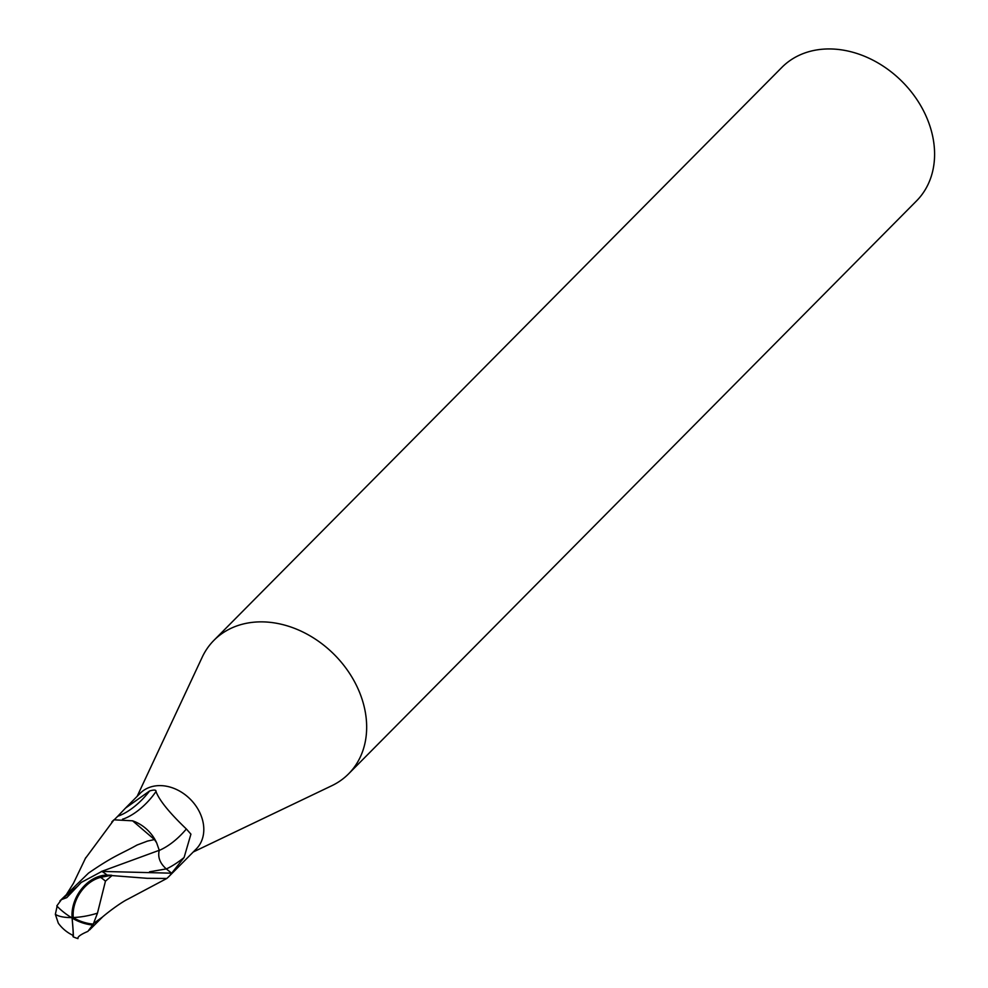 <?xml version="1.0" encoding="UTF-8"?>
<svg xmlns="http://www.w3.org/2000/svg" width="988" height="988" viewBox="0 0 988 988"><rect width="100%" height="100%" fill="white"/><g stroke="black" fill="none" stroke-linecap="round" stroke-linejoin="round"><path stroke-width="1.48" d="M168.355 877.085L196.279 848.927A39.508 31.085 -135.3 0 0 202.997 821.954A39.508 31.085 -135.3 0 0 176.148 789.326A39.508 31.085 -135.3 0 0 140.173 793.302L125.476 808.122L149.608 790.968C154.153 789.622 156.289 789.82 155.993 791.536C159.303 800.329 169.43 812.815 186.349 828.981L190.919 834.144L184.101 857.485L171.566 873.33A39.508 31.085 -135.3 0 1 168.825 876.628A39.508 31.085 -135.3 0 0 171.653 873.194L101.863 871.416L81.214 882.457L66.752 897.647L61.454 899.599L77.756 886.174M193.265 851.977L331.845 785.695A94.811 74.619 -135.3 0 0 348.603 773.839A94.811 74.619 -135.3 0 0 364.72 709.1A94.811 74.619 -135.3 0 0 300.266 630.776A94.811 74.619 -135.3 0 0 213.927 640.335A94.811 74.619 -135.3 0 0 202.207 657.193L137.147 796.353M348.603 773.839L916.531 200.91A94.811 74.619 -135.3 0 0 932.647 136.171A94.811 74.619 -135.3 0 0 868.193 57.86A94.811 74.619 -135.3 0 0 781.854 67.406L213.927 640.335M159.216 850.409A42.99 19.859 131.8 0 0 186.349 828.981M156.647 842.826A33.901 26.676 -135.3 0 0 132.59 820.818L154.461 839.553L156.647 842.826L159.253 850.298C157.598 857.115 159.945 863.314 166.28 868.909L171.653 873.194M122.524 819.188L123.895 818.768A40.792 18.846 131.8 0 0 130.12 815.866A40.792 18.846 131.8 0 0 155.993 791.536M114.262 819.744L117.733 816.273A42.842 19.785 131.8 0 0 149.608 790.968M117.733 816.273L125.476 808.122M85.24 858.634L113.966 819.83A39.508 31.085 -135.3 0 0 112.718 821.003A39.508 31.085 -135.3 0 1 113.175 820.546L112.916 820.806M61.454 899.599L56.81 905.91A38.248 14.388 27.4 0 0 72.124 918.062A34.209 25.96 -59.2 0 1 107.136 875.084L111.632 875.245A39.508 31.085 44.7 0 1 111.99 875.578L147.138 878.307L166.836 878.456L168.825 876.628M97.466 913.159L105.457 881.16A37.556 29.554 -135.3 0 0 100.64 877.369A32.678 24.786 120.8 0 0 73.248 917.519A32.678 24.786 120.8 0 0 73.26 917.63A36.852 28.356 19.2 0 0 93.28 924.126L97.466 913.159A38.137 14.128 165.3 0 1 73.248 917.519M57.119 906.243L55.353 914.332L58.317 923.2A38.137 38.137 0 0 0 73.063 935.389A32.678 0.926 -96 0 0 72.075 918.037M92.563 925.04A38.248 29.43 -160.8 0 1 72.124 918.062A34.209 0.963 84 0 1 73.211 936.846A39.508 39.508 0 0 0 77.953 938.6L77.978 938.588C77.41 936.846 80.707 934.438 87.895 931.375L93.28 924.126M102.369 917.111L93.465 923.521M72.124 918.062L73.26 917.63M73.211 936.846A34.209 0.963 84 0 1 72.766 935.241M59.91 900.92L88.475 873.145C114.114 855.423 120.598 854.25 137.06 845.024L147.521 841.084L154.461 839.553M146.595 841.393L147.521 841.072M113.966 819.83L132.59 820.818M111.632 875.245L100.64 877.369M105.457 881.16L111.99 875.578M101.282 871.527L159.253 850.298M166.355 868.958A59.366 27.417 131.8 0 0 184.101 857.485M55.353 914.332A38.137 14.128 -14.7 0 0 71.321 917.568M149.546 871.799L166.28 868.909M107.136 875.084A39.508 31.085 -135.3 0 0 101.863 871.416M111.805 821.917L112.965 820.744M89.439 930.054L102.727 916.802M66.789 893.942L73.445 883.309L85.771 857.621M100.986 918.284C110.261 910.207 122.796 901.513 127.637 899.278L166.836 878.456"/></g></svg>
